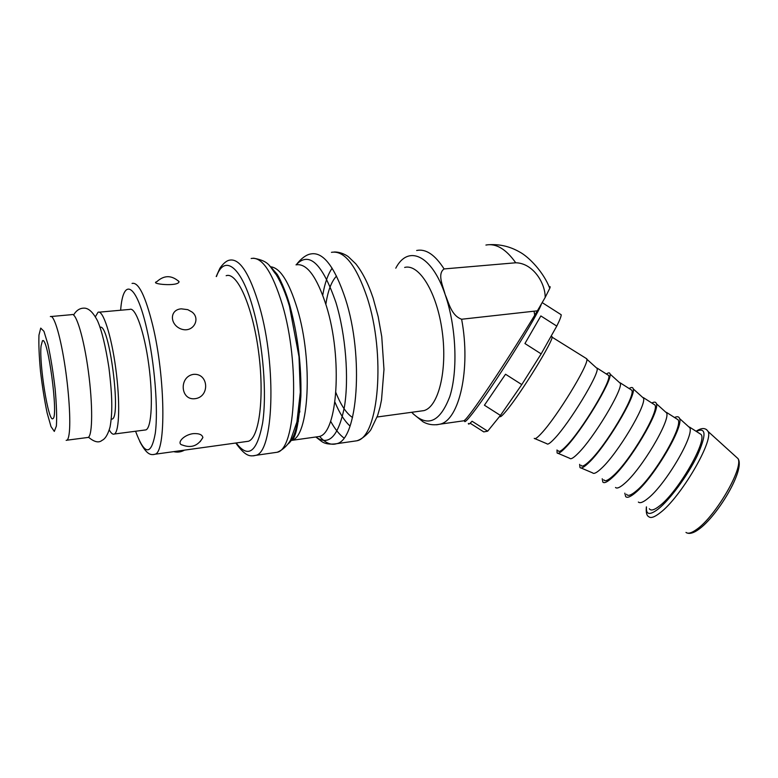 <?xml version="1.0" encoding="UTF-8"?>
<svg xmlns="http://www.w3.org/2000/svg" width="778" height="778" viewBox="0 0 778 778"><rect width="100%" height="100%" fill="white"/><g stroke="black" fill="none" stroke-linecap="round" stroke-linejoin="round"><path stroke-width="1.17" d="M41.049 345.967L42.44 340.822C47.721 334.861 58.797 417.222 52.914 418.613C48.586 423.106 39.075 364.357 41.049 345.967M556.776 326.099L541.157 353.883L524.936 343.536L540.856 315.936L556.776 326.099C559.79 320.05 561.259 316.267 561.201 314.75L544.95 304.373M521.785 384.595L500.429 415.423L484.422 405.221L505.535 374.237L521.785 384.595L541.157 353.883M468.385 423.417C468.278 424.788 469.504 424.059 472.061 421.238L487.68 431.177L500.429 415.423M487.68 431.177L483.76 431.897L470.126 423.213M534.233 438.354C534.963 439.492 537.501 437.664 541.848 432.879C557.116 416.493 588.518 365.067 586.884 359.251L585.883 358.22M535.001 438.685L546.905 443.742C547.702 444.88 550.221 443.178 554.451 438.666C569.331 423.251 599.05 374.374 597.183 368.539L596.016 367.479M558.166 450.676C558.818 452.465 561.483 450.948 566.16 446.134C581.837 430.467 612.198 379.839 608.668 375.473L607.579 374.782M557.009 449.947L557.106 452.942C558.059 454.177 560.792 452.465 565.295 447.817C581.234 431.916 612.374 380.491 610.069 374.082C609.835 372.477 608.62 372.458 606.402 374.024M558.04 453.331L569.778 458.33C570.789 459.545 573.493 457.97 577.869 453.593C593.371 438.627 622.857 389.759 620.348 383.35L618.967 382.105M580.971 465.215C581.837 467.131 584.706 465.75 589.578 461.053C605.926 445.823 636.054 395.068 631.775 390.216L630.511 389.418M579.62 464.349L579.98 467.52C581.147 468.842 584.064 467.257 588.732 462.754C605.323 447.321 636.219 395.905 633.243 388.903C632.874 387.172 631.503 387.045 629.13 388.533M581.069 467.986L592.641 472.907C593.867 474.22 596.745 472.752 601.277 468.512C617.401 453.992 646.654 405.134 643.513 398.161L641.918 396.731M603.767 479.734C604.846 481.796 607.919 480.532 612.976 475.961C630.005 461.169 659.909 410.288 654.872 404.959L653.423 404.035M602.221 478.752L602.843 482.097C604.234 483.517 607.336 482.049 612.16 477.682C629.402 462.725 660.065 411.319 656.408 403.733C655.912 401.856 654.386 401.633 651.847 403.033M615.505 487.485C616.935 488.885 619.998 487.524 624.676 483.42C641.422 469.348 670.442 420.499 666.658 412.972L664.859 411.348M626.553 494.254C627.846 496.442 631.114 495.314 636.365 490.869C654.074 476.515 683.745 425.508 677.949 419.692L676.325 418.661M624.812 493.145L625.707 496.665C627.311 498.183 630.598 496.831 635.577 492.6C653.471 478.12 683.891 426.723 679.573 418.545C678.931 416.551 677.259 416.201 674.545 417.523M638.359 502.053C640.002 503.541 643.231 502.296 648.055 498.319C665.423 484.694 694.219 435.865 689.814 427.774L687.801 425.965M649.329 508.763C650.836 511.088 654.308 510.086 659.744 505.768C678.124 491.842 707.572 440.708 701.027 434.425L699.218 433.268M420.324 411.105L423.922 410.619C438.413 406.894 447.574 370.571 442.235 331.584C437.08 292.557 419.109 263.46 404.657 267.438M51.29 316.5L71.712 314.652C76.02 311.881 83.878 337.817 88.361 371.349C92.893 404.842 92.631 435.32 88.225 437.421L87.126 437.567M202.893 437.537C198.04 445.891 191.213 448.381 182.402 445.035C176.256 443.761 182.869 435.106 193.012 433.647C198.944 433.278 202.231 434.571 202.873 437.537L200.141 441.709M193.566 374.344C208.757 373.129 210.05 396.936 195.006 398.696C180.321 400.602 178.784 376.523 193.566 374.344M181.303 308.837L187.79 309.663L192.03 312.027C201.094 318.766 193.119 333.431 181.021 328.977C169.565 324.582 169.448 309.605 181.303 308.837M178.094 280.673L179.066 281.685C178.57 286.956 148.87 284.009 156.845 281.685M144.552 430.069L145.972 429.884C151.671 427.647 153.227 397.587 148.773 364.756C144.387 331.885 135.382 306.571 129.761 309.411L99.205 312.163M325.856 304.266C327.849 290.904 331.418 281.5 336.543 276.054M352.541 417.514C346.375 413.4 340.832 405.095 335.901 392.608M245.673 441.641L248.425 441.262C259.366 437.781 264.646 396.44 258.481 351.102C252.442 305.705 237.008 271.59 226.155 275.713M100.099 327.334C109.066 322.228 121.553 417.358 112.149 419.07L111.293 419.196L112.149 419.07M95.422 316.714L98.009 312.279C102.929 309.479 111.312 335.124 115.747 368.354C120.25 401.555 119.384 431.839 114.395 434.007C112.878 434.746 111.166 433.385 109.27 429.903M463.085 420.888L463.912 420.772C468.268 418.914 503.23 367.022 534.739 315.216L537.394 310.83L461.626 319.243C451.279 315.586 448.809 302.73 445.162 294.58C443.09 286.236 436.964 274.06 444.092 268.935L515.726 262.779C533.3 263.081 545.553 283.698 545.154 297.478L549.774 288.307C550.416 286.615 550.24 286.197 549.229 287.072M537.394 310.83L545.154 297.478M499.875 416.211L499.846 416.211C499.991 417.737 502.257 415.812 506.643 410.453C521.309 392.89 553.868 339.967 552.108 336.67L551.019 336.475M646.489 506.955C645.789 514.861 649.747 515.513 658.363 508.919C669.975 499.632 687.859 475.28 697.283 455.684C706.531 434.892 706.21 426.811 696.329 431.42M646.382 506.886C645.866 512.43 646.674 515.707 648.794 516.718C650.807 518.469 654.599 517.137 660.182 512.741C680.526 497.58 713.679 441.175 708.136 431.518L706.443 429.505M685.982 532.415C688.044 534.058 691.632 533.037 696.738 529.341C715.361 516.65 743.7 467.899 738.021 458.631L735.589 456.423M464.816 420.013L464.592 420.995C464.398 423.047 467.306 420.169 473.306 412.369C492.221 388.115 538.609 314.186 541.381 303.974M120.648 310.228C123.021 277.094 136.315 282.803 146.702 328.588C154.657 362.655 158.43 409.938 155.279 433.317C151.127 455.986 144.552 455.295 135.567 431.245M332.138 268.186C327.849 274.41 324.718 283.396 322.744 295.154M334.919 402.09C339.461 413.001 344.489 420.986 350.012 426.033M153.558 454.566L155.036 454.226C166.122 452.358 165.5 377.748 152.712 325.311C145.379 295.815 138.484 281.85 132.056 283.425M216.459 276.511C224.492 253.667 241.812 266.387 253.54 310.208C263.227 345.481 267.019 394.193 262.594 423.174C256.973 452.251 248.182 458.845 236.211 442.954M253.492 455.83L255.816 455.334C273.399 452.592 276.88 366.671 259.619 306.97C249.767 273.72 239.75 258.111 229.559 260.163C224.949 260.805 219.824 267.982 219.561 268.984L216.216 276.53M273.73 452.747L277.221 452.251C295.747 449.363 300.084 364.007 282.414 304.84C272.31 271.872 261.894 256.429 251.158 258.5M330.611 421.18C334.812 428.873 339.247 434.464 343.895 437.946M352.677 441.389L356.801 440.795C378.682 437.372 386.083 354.155 366.953 296.933C356.003 265.016 344.168 250.156 331.447 252.335M290.389 307.534L290.301 309.167M300.191 395.292L300.823 397.451M319.544 436.37C325.321 442.993 330.99 445.434 336.553 443.713C357.598 440.416 364.24 356.655 345.471 298.947C334.725 266.766 323.24 251.751 311.015 253.91C303.984 254.776 296.749 263.732 296.515 264.734M315.858 436.983C328.861 446.368 338.362 436.439 344.362 407.205C349.176 378.478 345.724 334.521 335.901 302.428C322.345 263.46 309.08 250.924 296.107 264.831M286.08 293.802L285.866 295.27M299.005 409.675L299.802 411.669M315.674 437.012L319.116 436.526C337.506 433.599 342.874 358.075 326.352 305.91C316.85 276.618 306.736 262.935 296.01 264.86M282.521 284.767L282.161 286.061M297.468 419.352L298.451 421.161M290.126 440.776L291.594 440.397C308.934 437.625 313.339 361.449 297.274 308.681C288.959 281.617 280.051 267.651 270.569 266.786M288.084 443.937C303.381 432.48 305.219 357.792 289.893 306.775C283.766 285.993 276.968 272.349 269.499 265.813M56.386 426.023L54.314 431.42L50.998 426.587L47.118 412.924C44.482 400.242 42.265 386.296 40.475 371.087C39.114 356.353 38.618 344.343 38.968 335.085L40.738 328.102L43.938 331.302L47.983 344.528C50.842 357.792 53.235 372.701 55.16 389.233C56.551 405.027 56.959 417.29 56.386 426.023M50.346 316.588C53.692 314.37 59.789 333.538 64.341 361.896C68.911 390.196 70.934 421.841 69.116 434.095C68.62 437.537 67.91 439.57 66.976 440.192L66.149 440.358M395.778 268.186C407.944 244.603 431.654 254.503 445.162 294.58C456.219 326.264 458.086 370.484 449.83 396.488C439.862 422.571 427.141 427.842 411.669 412.291M534.116 311.628L534.739 315.216M436.633 424.788L440.027 424.175C459.234 420.178 471.04 369.054 461.626 319.243M444.092 268.935C434.999 254.746 425.858 248.6 416.658 250.487M485.919 245.051C496.053 243.125 505.992 249.028 515.726 262.779M43.004 340.764L42.44 340.822M550.95 336.466L586.826 358.823M597.183 368.539L586.884 359.251M608.668 375.473L597.105 368.091M620.348 383.35L610.069 374.082M631.775 390.216L620.222 382.844M643.513 398.161L633.243 388.903M654.872 404.959L643.318 397.587M666.658 412.972L656.408 403.733M677.949 419.692L666.415 412.33M689.814 427.774L679.573 418.545M701.027 434.425L689.493 427.064M687.275 533.066C690.222 534.009 694.005 532.794 698.634 529.429C717.316 516.349 745.577 469.523 738.021 458.631L708.136 431.518C705.685 427.657 701.678 427.579 696.086 431.275M561.201 314.75L542.178 302.603M464.427 420.373L464.592 420.995M377.106 417.008L423.922 410.619M173.64 451.639C177.442 452.572 181.07 452.076 184.512 450.131M192.04 312.027L187.79 309.663M179.076 281.665C171.578 275.033 164.168 275.033 156.835 281.675M248.425 441.262L155.036 454.226C151.146 455.111 147.1 455.568 139.729 441.427M235.792 443.013C246.188 457.639 250.662 456.258 255.816 455.334L277.221 452.251C284.826 449.207 289.669 442.05 290.748 439.648L296.924 421.948L300.318 392.209L299.015 356.762L289.474 306.299C285.682 293.471 281.247 282.9 276.18 274.595C269.344 266.621 270.19 261.243 253.579 258.189M315.829 436.993L321.577 441.408C324.99 443.898 329.979 444.656 336.553 443.713L356.801 440.795C363.112 438.996 370.318 431.119 370.999 429.446L377.622 415.53L380.063 406.972L381.521 399.873L383.982 369.433L381.755 336.68L378.186 316.714L373.148 298.188C368.315 283.737 362.529 272.29 355.789 263.839L348.456 256.818C347.562 255.943 341.309 251.829 334.307 251.994M286.323 294.492L286.1 295.922M299.063 409.228L299.851 411.192M285.808 293.034L285.594 294.531M298.947 410.152L299.744 412.184M316.772 436.857L291.594 440.397C295.679 438.491 298.781 423.67 300.882 395.914C301.504 365.932 297.974 336.368 290.311 307.252C285.827 290.019 277.921 274.838 276.9 273.973L271.279 267.496M66.976 440.192L88.225 437.421M114.395 434.007L145.972 429.884M413.118 413.828L423.067 421.822C428.085 424.681 433.735 425.459 440.027 424.175L463.912 420.772M489.839 244.671C500.264 244.185 510.125 246.587 519.403 251.868C529.098 256.915 543.676 272.349 549.774 288.307M73.589 315.022C76.575 309.936 80.513 307.67 85.395 308.224C88.352 308.827 92.417 311.006 97.561 320.886C101.792 330.582 105.575 346.171 108.92 367.644C112.557 397.49 112.518 413.108 110.058 426.976C107.977 434.425 105.293 438.899 101.986 440.397C98.787 443.11 94.294 442.06 88.498 437.226"/></g></svg>
